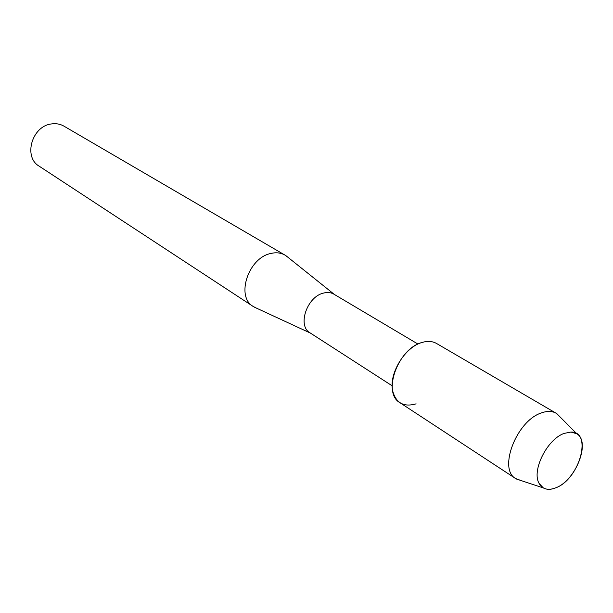<?xml version="1.0" encoding="UTF-8"?>
<svg xmlns="http://www.w3.org/2000/svg" width="613" height="613" viewBox="0 0 613 613"><rect width="100%" height="100%" fill="white"/><g stroke="black" fill="none" stroke-linecap="round" stroke-linejoin="round"><path stroke-width="0.92" d="M564.113 433.406C547.057 439.26 531.356 470.899 539.149 483.473C542.635 489.358 548.26 490.775 556.029 487.718C579.569 479.044 592.771 431.353 570.971 432.042L564.113 433.406C547.057 439.26 531.356 470.899 539.149 483.473L543.317 487.917C546.834 489.841 551.072 489.772 556.029 487.718C575.852 480.347 590.917 441.781 576.81 433.789L570.971 432.042L564.113 433.406M422.503 342.33L421.859 342.521C404.841 347.219 388.811 373.601 392.619 390.619C395.822 402.994 403.645 407.4 416.097 403.844M417.982 344.069L333.87 294.156C330.867 292.416 327.396 292.064 323.449 293.098C306.96 296.715 297.175 325.848 309.956 332.79L392.151 385.799M287.819 257.192L284.991 255.108C280.869 252.755 276.156 252.211 270.846 253.46C248.326 257.797 235.599 296.707 253.207 306.469L256.334 308.063M284.991 255.108L63.928 126.132C60.151 123.972 55.959 123.244 51.377 123.949C31.899 126.148 23.118 157.005 39.155 166.169L253.207 306.469M560.458 417.315L556.167 413.254C552.068 410.932 547.095 410.84 541.248 412.97C516.506 420.886 497.955 469.305 515.725 478.6L521.28 480.63M556.167 413.254L436.602 343.502C432.433 341.135 427.514 340.805 421.859 342.521C397.868 348.736 382.006 393.04 399.96 402.718L515.725 478.6M310.446 333.104L254.303 307.128M334.369 294.447L286.072 255.797M543.317 487.917L516.422 479.021M576.81 433.789L556.857 413.683"/></g></svg>
